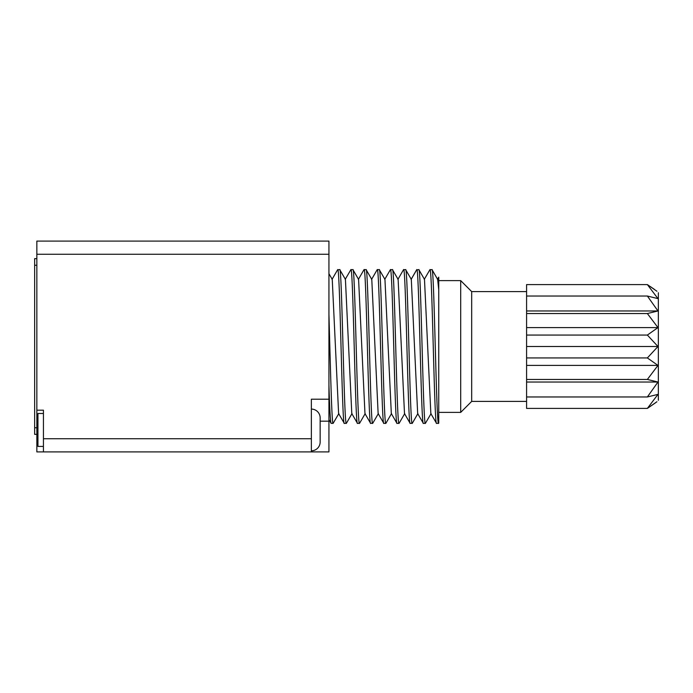 <?xml version="1.0" encoding="UTF-8"?>
<svg xmlns="http://www.w3.org/2000/svg" width="693" height="693" viewBox="0 0 693 693"><rect width="100%" height="100%" fill="white"/><g stroke="black" fill="none" stroke-linecap="round" stroke-linejoin="round"><path stroke-width="1.04" d="M43.434 451.914L36.85 451.914L36.85 241.086L328.932 241.086L328.932 399.211L311.365 399.211L311.365 451.914L43.434 451.914L43.434 410.187L36.85 410.187M328.932 399.211L328.932 451.914L311.365 451.914M328.932 421.344L328.932 419.646L331.133 423.362C330.414 422.409 329.686 409.598 328.932 384.927L328.932 415.315M328.932 270.435L328.932 280.873M43.434 446.422L37.942 446.422L37.942 413.478L43.434 413.478M311.365 450.814A8.784 8.784 0 0 0 320.149 442.03L320.149 417.87A8.784 8.784 0 0 0 311.365 409.087M337.595 269.785L339.735 269.638C341.883 264.475 344.109 428.014 346.318 423.362L346.474 423.154M328.924 313.92C330.31 362.136 331.748 425.649 333.116 423.362L338.834 413.565M345.201 279.4L350.892 269.638C353.101 264.483 355.292 427.971 357.484 423.362L359.494 423.362C357.285 428.257 355.085 264.865 352.902 269.638L358.593 279.418L364.968 413.591L370.573 423.284L372.669 423.362C370.452 428.031 368.269 264.995 366.077 269.638L366.19 269.733M337.716 269.638C339.951 265.194 342.125 428.231 344.308 423.362L346.318 423.362M328.932 273.674L332.25 279.418L338.608 413.565L344.308 423.362M357.484 423.362L351.784 413.565L345.426 279.392L339.735 269.638M363.929 269.811L364.076 269.638C366.276 264.735 368.494 428.456 370.66 423.362M350.892 269.638L352.902 269.638M399.168 423.189L399.021 423.362C396.812 428.231 394.612 264.847 392.437 269.638L398.129 279.409L404.495 413.582L410.109 423.284M396.933 423.267L391.32 413.556L384.953 279.4L379.262 269.638C381.436 264.995 383.645 428.179 385.845 423.362L386.001 423.154M377.122 269.811L377.252 269.638C379.469 264.969 381.652 428.005 383.835 423.362L378.135 413.574L371.786 279.426L366.181 269.742M384.736 279.4L390.419 269.638C392.654 264.977 394.828 428.118 397.02 423.362L399.021 423.362M390.419 269.638L392.437 269.638M416.623 269.846L418.893 269.724L424.488 279.4L430.847 413.6L436.547 423.362C434.346 428.127 432.155 264.865 429.955 269.638L432.06 269.716L437.655 279.4L438.738 289.795L438.738 423.137M403.473 269.776L403.603 269.638C405.812 264.743 408.012 428.144 410.195 423.362L412.326 423.232M403.603 269.638L405.708 269.724L411.313 279.409L417.671 413.6L423.362 423.362C421.179 428.127 418.97 264.865 416.779 269.638L411.226 279.262M405.613 269.638C407.813 264.865 409.996 428.153 412.205 423.362M418.789 269.638C420.98 264.813 423.18 428.179 425.381 423.362L431.072 413.6M431.973 269.638C434.156 264.873 436.356 428.118 438.556 423.362L436.547 423.362M438.738 414.171L438.738 419.412M438.738 422.418L438.738 423.085M438.738 289.795L438.738 277.148L437.439 279.4M438.738 345.902L438.738 359.113M438.738 283.645L438.738 296.647M438.738 305.249L438.738 313.557M438.738 403.317L438.738 407.016M429.955 269.638L424.255 279.409M423.362 423.362L425.381 423.362M438.738 280.613L460.698 280.613L471.682 291.597L471.682 401.403L526.585 401.403M438.738 412.387L460.698 412.387L460.698 280.613M460.698 412.387L471.682 401.403M471.682 291.597L526.585 291.597M656.929 291.259L647.366 284.589L526.585 284.589L526.585 408.411L647.366 408.411L656.929 401.741M658.35 400.294L658.35 292.706M647.366 284.589L657.969 298.622L647.366 296.032L657.969 310.966L647.366 313.557L657.969 327.59L647.366 335.057L657.969 346.5L647.366 357.943L657.969 365.41L647.366 379.443L657.969 382.034L647.366 396.968L657.969 394.378L647.366 408.411L655.725 402.642M526.585 396.968L647.366 396.968M526.585 382.034L657.969 382.034M526.585 379.443L647.366 379.443M526.585 365.41L657.969 365.41M526.585 357.943L647.366 357.943M526.585 346.5L657.969 346.5M526.585 335.057L647.366 335.057M526.585 327.59L657.969 327.59M526.585 313.557L647.366 313.557M526.585 310.966L657.969 310.966M526.585 296.032L647.366 296.032M650.294 286.53L654.391 289.388M377.252 269.638L379.262 269.638M364.076 269.638L366.077 269.638M383.835 423.362L385.845 423.362M36.85 265.246L34.65 265.246L34.65 258.654L36.85 258.654M34.65 265.246L34.65 434.346L36.85 434.346M328.932 421.171L320.149 421.171M328.932 254.262L36.85 254.262M43.434 438.738L311.365 438.738M37.942 431.055L36.85 431.055M34.65 427.754L36.85 427.754M331.133 423.362L333.116 423.362M337.638 269.716L332.025 279.418M358.368 279.418L363.972 269.733M359.598 423.267L365.194 413.591M352.018 413.565L346.413 423.258M399.125 423.267L404.729 413.582M391.545 413.556L385.932 423.258M378.361 413.574L372.747 423.276M377.174 269.724L371.552 279.426M411.088 279.418L416.684 269.742M397.903 279.409L403.499 269.733M417.896 413.591L412.3 423.276"/></g></svg>
